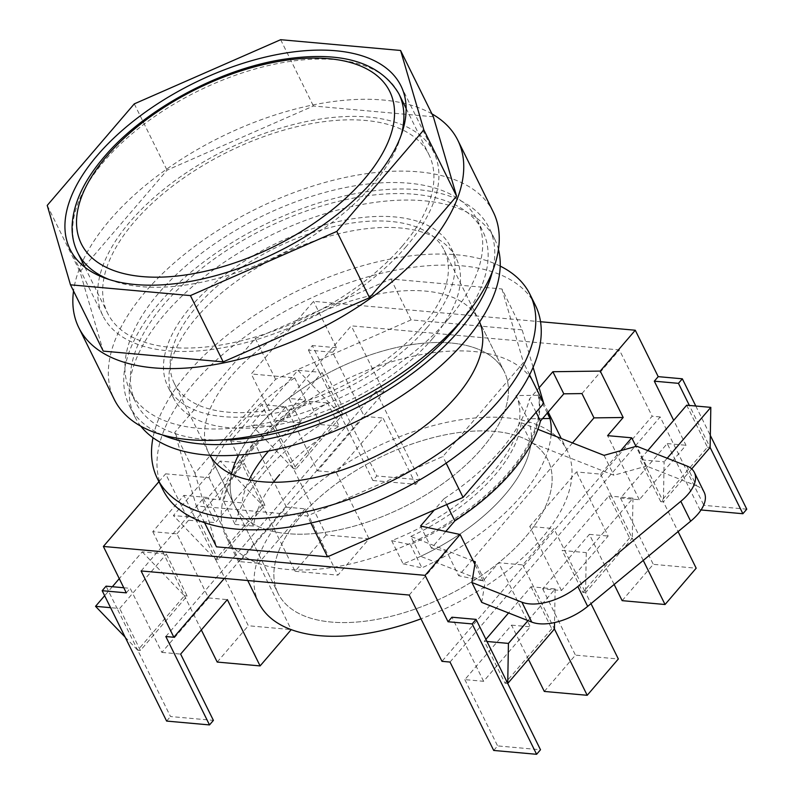 <?xml version="1.0" encoding="UTF-8"?>
<svg xmlns="http://www.w3.org/2000/svg" width="794" height="794" viewBox="0 0 794 794"><rect width="100%" height="100%" fill="white"/><g stroke="black" fill="none" stroke-linecap="round" stroke-linejoin="round"><path stroke-width="0.6" stroke-dasharray="3.97 2.98" d="M535.424 305.382A207.82 106.078 -26.3 0 0 385.477 272.312A207.82 106.078 -26.3 0 0 193.617 383.492A207.82 106.078 -26.3 0 0 162.81 489.541M500.21 266.099A207.82 106.078 -26.3 0 0 188.148 372.446A207.82 106.078 -26.3 0 0 152.994 437.702M479.596 321.987A150.493 76.82 -26.3 0 0 478.574 319.734A150.493 76.82 -26.3 0 0 369.984 295.785A150.493 76.82 -26.3 0 0 231.054 376.296A150.493 76.82 -26.3 0 0 208.743 453.096A150.493 76.82 -26.3 0 0 209.904 455.27M256.71 428.234A150.493 76.82 -26.3 0 0 238.478 455.041A150.493 76.82 -26.3 0 1 256.71 428.234A150.493 76.82 -26.3 0 1 395.65 347.712A150.493 76.82 -26.3 0 1 504.24 371.661A150.493 76.82 -26.3 0 0 395.65 347.712A150.493 76.82 -26.3 0 0 256.71 428.234M174.343 383.482A150.493 76.82 153.7 0 1 196.644 306.692A150.493 76.82 153.7 0 1 335.584 226.171A150.493 76.82 153.7 0 1 444.164 250.13A150.493 76.82 153.7 0 1 421.862 326.92A150.493 76.82 153.7 0 1 282.922 407.431A150.493 76.82 153.7 0 1 174.343 383.482L278.089 593.416A150.493 76.82 -26.3 0 0 386.678 617.365A150.493 76.82 -26.3 0 0 525.618 536.853A150.493 76.82 -26.3 0 0 547.92 460.054A150.493 76.82 -26.3 0 0 439.34 436.104A150.493 76.82 -26.3 0 0 300.4 516.626A150.493 76.82 -26.3 0 0 278.089 593.416A150.493 76.82 153.7 0 1 300.4 516.626A150.493 76.82 153.7 0 1 439.34 436.104A150.493 76.82 153.7 0 1 547.92 460.054A150.493 76.82 153.7 0 1 525.618 536.853A150.493 76.82 153.7 0 1 386.678 617.365A150.493 76.82 153.7 0 1 278.089 593.416L234.409 505.024A150.493 76.82 -26.3 0 1 231.53 474.137A150.493 76.82 -26.3 0 0 234.409 505.024A150.493 76.82 -26.3 0 0 342.998 528.973A150.493 76.82 -26.3 0 0 481.928 448.461A150.493 76.82 -26.3 0 0 504.24 371.661L478.574 319.734M501.947 288.966L523.474 362.501L442.873 456.51L307.347 515.931L196.287 505.957L174.759 432.432L255.36 338.423L390.886 279.002L501.947 288.966L522.144 329.847L411.094 319.883L390.886 279.002M529.578 374.857L523.474 362.501M533.111 367.304L522.144 329.847M446.149 463.15L442.873 456.51M310.861 523.048L307.347 515.931M204.574 522.72L196.287 505.957M411.094 319.883L275.568 379.304L194.967 473.313L174.759 432.432M194.967 473.313L216.494 546.838M275.568 379.304L255.36 338.423M473.234 561.011L410.835 536.436L420.661 556.326L485.154 581.724L475.318 561.834M686.711 465.909L696.536 485.799L646.505 466.088L636.679 446.198M537.925 429.306L521.251 422.745L531.087 442.635L613.891 475.249L646.505 466.088M604.055 455.359L613.891 475.249M410.835 536.436A150.493 76.82 -26.3 0 0 521.251 422.745M420.661 556.326A150.493 76.82 -26.3 0 0 531.087 442.635M696.536 485.799A42.995 21.944 153.7 0 1 704.189 492.3M481.72 602.378L485.154 581.724M406.379 246.339A184.536 94.188 153.7 0 1 236.017 345.062A184.536 94.188 153.7 0 1 102.863 315.694A184.536 94.188 153.7 0 1 130.216 221.536A184.536 94.188 153.7 0 1 300.579 122.812A184.536 94.188 153.7 0 1 433.732 152.18A184.536 94.188 153.7 0 1 406.379 246.339M431.926 113.87A211.403 107.915 -26.3 0 0 110.108 219.73A211.403 107.915 -26.3 0 0 73.534 291.001M493.312 212.087A211.403 107.915 -26.3 0 0 340.775 178.442A211.403 107.915 -26.3 0 0 145.61 291.547A211.403 107.915 -26.3 0 0 114.267 399.422M448.57 318.761A193.488 98.764 -26.3 0 0 477.254 220.027A193.488 98.764 -26.3 0 0 337.639 189.23A193.488 98.764 -26.3 0 0 159.008 292.758A193.488 98.764 -26.3 0 0 130.335 391.482A193.488 98.764 -26.3 0 0 269.94 422.279A193.488 98.764 -26.3 0 0 448.57 318.761M461.949 319.992A193.488 98.764 -26.3 0 0 482.712 231.074A193.488 98.764 -26.3 0 0 343.107 200.277A193.488 98.764 -26.3 0 0 164.477 303.804A193.488 98.764 -26.3 0 0 135.794 402.538A193.488 98.764 -26.3 0 0 219.035 440.045M433.355 116.768L313.412 105.999L167.048 170.174L79.986 271.697L103.24 351.107M134.275 103.875L167.048 170.174M47.223 205.408L79.986 271.697M280.649 39.7L313.412 105.999M402.35 245.981A179.156 91.449 -26.3 0 0 428.909 154.562A179.156 91.449 -26.3 0 0 299.636 126.047A179.156 91.449 -26.3 0 0 134.246 221.893A179.156 91.449 -26.3 0 0 107.686 313.312A179.156 91.449 -26.3 0 0 236.959 341.827A179.156 91.449 -26.3 0 0 402.35 245.981M446.734 504.557L443.896 498.821A175.573 89.623 -26.3 0 0 500.696 450.138A175.573 89.623 -26.3 0 0 529.519 398.955L539.106 387.77M258.824 602.944A171.99 87.787 153.7 0 1 284.312 515.177A171.99 87.787 153.7 0 1 443.092 423.162A171.99 87.787 153.7 0 1 567.194 450.535A171.99 87.787 153.7 0 1 541.697 538.292A171.99 87.787 153.7 0 1 420.979 618.834M263.568 473.194A171.99 87.787 153.7 0 1 320.687 424.552L309.223 401.347A171.99 87.787 -26.3 0 0 252.095 449.99A171.99 87.787 -26.3 0 0 223.6 501.203L235.064 524.407A171.99 87.787 153.7 0 1 263.568 473.194M251.549 448.888A171.99 87.787 153.7 0 1 410.329 356.863A171.99 87.787 153.7 0 1 534.431 384.236A171.99 87.787 153.7 0 1 508.934 472.003A171.99 87.787 153.7 0 1 350.154 564.018A171.99 87.787 153.7 0 1 226.052 536.645A171.99 87.787 153.7 0 1 251.549 448.888M391.65 540.645L410.429 544.654A171.99 87.787 -26.3 0 0 509.48 473.105A171.99 87.787 -26.3 0 0 538.511 395.273L516.04 395.571A150.493 76.82 153.7 0 1 493.392 471.656A150.493 76.82 153.7 0 1 391.65 540.645L403.114 563.849A150.493 76.82 -26.3 0 0 504.865 494.861A150.493 76.82 -26.3 0 0 527.514 418.775L516.04 395.571M547.304 413.049L538.511 395.273M551.105 434.507A171.99 87.787 153.7 0 1 520.953 496.31A171.99 87.787 153.7 0 1 421.902 567.859L410.429 544.654M208.743 453.096L234.409 505.024A150.493 76.82 -26.3 0 0 342.998 528.973A150.493 76.82 -26.3 0 0 481.928 448.461A150.493 76.82 -26.3 0 0 504.24 371.661L444.164 250.13M273.493 482.266A150.493 76.82 -26.3 0 0 253.524 526.065L242.051 502.86A150.493 76.82 153.7 0 1 249.147 479.864M572.494 442.933L458.654 575.7L483.07 580.9L498.632 562.748L522.77 564.911L553.904 528.596L529.767 526.432L576.474 471.964L600.601 474.127L620.71 450.684M691.693 468.917L663.417 501.897L635.984 446.397M600.601 474.127L611.529 496.23L632.977 498.156L586.27 552.624L585.575 592.681L553.904 528.596M643.249 560.415L611.529 496.23L608.849 495.982L562.142 550.46L586.27 552.624M686.681 405.208L707.434 447.191L660.737 501.659L663.417 501.897L678.096 531.603M707.434 447.191L710.114 447.429L689.371 405.446M695.792 406.022L710.322 435.44M522.77 564.911L533.687 587.014L555.135 588.94L527.99 620.6M531.007 586.766L551.761 628.759L554.44 628.997L533.687 587.014L531.007 586.766L508.557 612.948M608.849 495.982L629.592 537.975L632.282 538.213L585.575 592.681L590.984 603.639M660.737 501.659L639.984 459.676L664.112 461.84L663.417 501.897M647.785 450.575L639.984 459.676M551.761 628.759L505.053 683.227L484.3 641.244L486.98 641.483M485.928 639.349L484.3 641.244M629.592 537.975L582.895 592.443L562.142 550.46M123.775 587.749L130.196 588.324L161.867 652.4L208.574 597.932L176.903 533.846L152.776 531.682L183.91 495.367L208.038 497.54L254.745 443.072L230.617 440.898L261.752 404.583L285.88 406.756L274.198 420.373L251.271 373.964L313.541 301.343L540.535 321.729M285.88 406.756L317.55 470.842L364.257 416.374L332.587 352.288L308.449 350.114L312.34 345.579L376.783 475.953L372.892 480.499L340.13 414.2L293.423 468.668L261.752 404.583M297.929 370.292L340.13 414.2L319.377 372.217L297.929 370.292L251.222 424.76L293.423 468.668L326.185 534.967L369.081 538.818L337.946 575.134L305.184 508.835L258.477 563.303L291.219 629.632M262.288 504.984L215.581 559.452L218.261 559.701L264.968 505.222L262.288 504.984L241.535 463.001L220.087 461.076L262.288 504.984L295.05 571.283L326.185 534.967M230.617 440.898L241.535 463.001L244.215 463.239L264.968 505.222M220.087 461.076L173.38 515.544L215.581 559.452L183.91 495.367M215.581 559.452L248.343 625.751L291.239 629.602M217.209 662.067L248.343 625.751M201.339 629.95L163.693 553.785L142.245 551.86L119.279 578.637M152.776 531.682L163.693 553.785L166.373 554.023L187.126 596.006L140.419 650.475L119.676 608.492L116.986 608.254L106.068 586.151M142.245 551.86L184.446 595.768L137.739 650.236L116.986 608.254L110.574 607.678M125.105 637.096L137.739 650.236L170.502 716.535L213.407 720.386M166.611 721.071L170.502 716.535M176.903 533.846L188.575 520.229L165.638 473.829L209.12 477.73A175.573 89.623 -26.3 0 1 294.743 377.875L251.271 373.964M141.104 570.955L203.373 498.334L220.047 499.833A175.573 89.623 -26.3 0 1 305.67 399.968L288.996 398.469L301.015 422.775L215.392 522.641L188.575 520.229M301.015 422.775L274.198 420.373M126.306 592.86L130.196 588.324M614.149 584.483L589.376 534.362L542.679 588.83L561.447 590.518L608.144 536.049L576.474 471.964M589.376 534.362L608.144 536.049M582.895 592.443L585.575 592.681M528.437 659.328L511.544 625.146L464.837 679.614L483.606 681.302L530.303 626.833L498.632 562.748M511.544 625.146L530.303 626.833M505.053 683.227L507.733 683.465M746.777 509.182L703.881 505.331L699.98 509.877L667.218 443.578L620.521 498.046L639.279 499.734L685.986 445.265L673.679 420.363M667.218 443.578L685.986 445.265M340.13 414.2L342.81 414.438L296.102 468.917L275.349 426.924L251.222 424.76M293.423 468.668L296.102 468.917M184.446 595.768L187.126 596.006M137.739 650.236L140.419 650.475M268.183 451.439A150.493 76.82 153.7 0 1 327.684 403.005L339.147 426.209A150.493 76.82 -26.3 0 0 279.647 474.633M445.801 531.434L431.47 548.148L446.645 551.383L458.654 575.7M409.218 595.043L446.645 551.383M288.996 398.469L351.276 325.848L619.38 349.926L652.152 416.215L441.98 661.333M581.952 393.576L619.38 349.926M483.606 681.302L451.935 617.216M483.07 580.9L474.901 564.375M332.587 352.288L336.477 347.742L313.541 301.343M158.919 481.67L165.638 473.829M443.896 498.821L434.308 509.996M203.373 498.334L215.392 522.641M224.305 578.429L384.038 392.137L351.276 325.848M308.449 350.114L319.377 372.217L322.056 372.455L342.81 414.438M372.892 480.499L415.788 484.35L419.679 479.814L376.783 475.953M493.709 750.449L497.6 745.903L540.496 749.764M622.149 600.651L653.283 564.345L696.179 568.196M544.307 691.435L575.442 655.129L618.337 658.98M450.019 662.057L660.191 416.939L703.881 505.331M660.191 416.939L652.152 416.215M165.827 636.53L375.989 391.422L384.038 392.137M375.989 391.422L419.679 479.814M336.477 347.742L312.34 345.579M639.279 499.734L607.609 435.648M620.521 498.046L653.283 564.345M542.679 588.83L575.442 655.129M464.837 679.614L497.6 745.903M699.98 509.877L701.052 509.966M295.05 571.283L337.946 575.134M415.788 484.35L383.026 418.051L336.319 472.529L369.081 538.818M258.477 563.303L239.709 561.626L286.416 507.148L305.184 508.835M286.416 507.148L254.745 443.072M218.261 559.701L197.508 517.708L173.38 515.544M239.709 561.626L208.038 497.54M561.447 590.518L529.767 526.432M208.574 597.932L227.342 599.619M161.867 652.4L180.635 654.087M364.257 416.374L383.026 418.051M317.55 470.842L336.319 472.529M632.977 498.156L632.282 538.213M667.208 458.227L664.112 461.84M555.135 588.94L554.549 622.556M197.508 517.708L244.215 463.239M275.349 426.924L322.056 372.455M112.351 586.716L104.649 595.699M119.676 608.492L166.373 554.023M220.047 499.833L209.12 477.73M305.67 399.968L294.743 377.875M536.089 412.235L529.519 398.955M320.687 424.552L339.147 426.209M235.064 524.407L253.524 526.065M309.223 401.347L327.684 403.005M223.6 501.203L242.051 502.86M403.114 563.849L421.902 567.859M542.57 418.577L527.514 418.775M431.47 548.148L420.542 526.055M427.222 327.396A157.659 80.472 153.7 0 1 281.672 411.749A157.659 80.472 153.7 0 1 167.911 386.658A157.659 80.472 153.7 0 1 191.285 306.206A157.659 80.472 153.7 0 1 336.835 221.863A157.659 80.472 153.7 0 1 450.595 246.954A157.659 80.472 153.7 0 1 427.222 327.396M432.68 338.452A157.659 80.472 153.7 0 1 287.13 422.795A157.659 80.472 153.7 0 1 173.37 397.705A157.659 80.472 153.7 0 1 196.743 317.263A157.659 80.472 153.7 0 1 342.293 232.91A157.659 80.472 153.7 0 1 456.054 258A157.659 80.472 153.7 0 1 432.68 338.452M140.796 426.17A200.654 102.426 153.7 0 1 134.831 416.761A200.654 102.426 153.7 0 1 164.576 314.374A200.654 102.426 153.7 0 1 349.817 207.016A200.654 102.426 153.7 0 1 494.602 238.944A200.654 102.426 153.7 0 1 498.453 249.405M162.165 434.854A200.654 102.426 153.7 0 1 129.362 405.714A200.654 102.426 153.7 0 1 159.108 303.318A200.654 102.426 153.7 0 1 344.358 195.969A200.654 102.426 153.7 0 1 489.144 227.898A200.654 102.426 153.7 0 1 492.369 271.657M77.653 252.552A179.156 91.449 153.7 0 1 104.213 161.132A179.156 91.449 153.7 0 1 269.603 65.277A179.156 91.449 153.7 0 1 398.876 93.791M401.099 135.347A179.156 91.449 153.7 0 1 372.317 185.21A179.156 91.449 153.7 0 1 109.314 279.557M102.863 315.694L70.1 249.405M477.254 220.027L482.712 231.074M130.335 391.482L135.794 402.538M433.732 152.18L400.96 85.881M406.141 108.49L428.909 154.562M84.918 267.25L107.686 313.312M567.194 450.535L561.249 438.496M548.168 412.036L534.431 384.236M247.748 580.533L226.052 536.645M173.37 397.705L167.911 386.658M494.602 238.944L489.144 227.898M134.831 416.761L129.362 405.714M456.054 258L450.595 246.954"/><path stroke-width="1.19" d="M152.994 437.702A207.82 106.078 -26.3 0 0 157.341 478.494L162.81 489.541A207.82 106.078 -26.3 0 0 312.757 522.621A207.82 106.078 -26.3 0 0 504.617 411.431A207.82 106.078 -26.3 0 0 535.424 305.382L529.965 294.336A207.82 106.078 -26.3 0 0 500.21 266.099M157.341 478.494A207.82 106.078 -26.3 0 0 307.298 511.564A207.82 106.078 -26.3 0 0 499.158 400.375A207.82 106.078 -26.3 0 0 529.965 294.336M209.904 455.27A150.493 76.82 -26.3 0 0 319.525 476.529A150.493 76.82 -26.3 0 0 456.262 396.524A150.493 76.82 -26.3 0 0 479.596 321.987M238.478 455.041A150.493 76.82 -26.3 0 0 231.53 474.137A150.493 76.82 -26.3 0 1 238.478 455.041M204.574 522.72L216.494 546.838L327.545 556.812L463.071 497.391L543.682 403.382L529.578 374.857M543.682 403.382L533.111 367.304M463.071 497.391L446.149 463.15M327.545 556.812L310.861 523.048M473.234 561.011L475.318 561.834L471.894 582.488L521.926 602.199A42.995 21.944 -26.3 0 0 577.834 586.498L680.825 501.322A42.995 21.944 -26.3 0 0 694.363 472.41A42.995 21.944 -26.3 0 0 686.711 465.909L636.679 446.198L604.055 455.359L537.925 429.306M471.894 582.488L481.72 602.378L531.752 622.089L521.926 602.199M577.834 586.498L587.669 606.388L690.661 521.201L680.825 501.322M694.363 472.41L704.189 492.3A42.995 21.944 153.7 0 1 690.661 521.201M587.669 606.388A42.995 21.944 153.7 0 1 531.752 622.089M97.454 155.247A184.536 94.188 -26.3 0 0 70.1 249.405A184.536 94.188 -26.3 0 0 203.254 278.773A184.536 94.188 -26.3 0 0 373.607 180.04A184.536 94.188 -26.3 0 0 400.96 85.881A184.536 94.188 -26.3 0 0 267.816 56.513A184.536 94.188 -26.3 0 0 97.454 155.247M73.534 291.001A211.403 107.915 -26.3 0 0 78.775 327.604A211.403 107.915 -26.3 0 0 231.312 361.25A211.403 107.915 -26.3 0 0 426.487 248.145A211.403 107.915 -26.3 0 0 457.82 140.27A211.403 107.915 -26.3 0 0 431.926 113.87M219.035 440.045A193.488 98.764 -26.3 0 0 454.029 329.808A193.488 98.764 -26.3 0 0 461.949 319.992A211.403 107.915 -26.3 0 0 493.312 212.087L457.82 140.27M78.775 327.604L114.267 399.422A211.403 107.915 -26.3 0 0 266.804 433.067A211.403 107.915 -26.3 0 0 461.979 319.962M456.6 196.178L433.355 116.768L400.583 50.469L280.649 39.7L134.275 103.875L47.223 205.408L70.477 284.818L103.24 351.107L223.183 361.875L369.547 297.7L456.6 196.178L423.837 129.879L400.583 50.469M70.477 284.818L190.421 295.586L223.183 361.875M190.421 295.586L336.785 231.411L369.547 297.7M336.785 231.411L423.837 129.879M446.734 504.557L454.823 520.914A175.573 89.623 -26.3 0 0 511.614 472.241A175.573 89.623 -26.3 0 0 540.446 421.058L536.089 412.235M551.105 434.507A171.99 87.787 153.7 0 0 549.984 418.478L547.304 413.049M249.147 479.864A150.493 76.82 153.7 0 1 268.183 451.439M279.647 474.633A150.493 76.82 -26.3 0 0 273.493 482.266M620.71 450.684L631.746 437.812L607.609 435.648L623.181 417.495L600.244 371.086L552.872 371.721L539.106 387.77M572.494 442.933L593.972 417.882L623.181 417.495M673.679 420.363L654.316 381.18L678.443 383.343L682.334 378.807L695.792 406.022M654.316 381.18L658.206 376.644L682.334 378.807M224.305 578.429L173.866 637.254L141.104 570.955L409.218 595.043L441.98 661.333L450.019 662.057L493.709 750.449L536.605 754.3L472.172 623.925L476.063 619.38L451.935 617.216L448.034 621.752L425.108 575.352L103.369 546.451L158.919 481.67M472.172 623.925L448.034 621.752M635.984 446.397L631.746 437.812M614.149 584.483L622.149 600.651L665.044 604.512L643.249 560.415M665.044 604.512L696.179 568.196L678.096 531.603M678.443 383.343L689.371 405.446L710.819 407.372L667.208 458.227M701.052 509.966L742.886 513.728L710.114 447.429L691.693 468.917M742.886 513.728L746.777 509.182L710.322 435.44M528.437 659.328L544.307 691.435L587.203 695.296L554.44 628.997L507.733 683.465L476.063 619.38M587.203 695.296L618.337 658.98L590.984 603.639M536.605 754.3L540.496 749.764L507.733 683.465L508.428 643.408L486.98 641.483M689.371 405.446L686.681 405.208L647.785 450.575M508.557 612.948L485.928 639.349M291.219 629.632L260.104 665.918L217.209 662.067L201.339 629.95M260.104 665.918L227.342 599.619L180.635 654.087L213.407 720.386L209.507 724.922L166.611 721.071L102.178 590.696L106.068 586.151L123.775 587.749M102.178 590.696L126.306 592.86L103.369 546.451M420.979 618.834A171.99 87.787 153.7 0 1 258.824 602.944L247.748 580.533M593.972 417.882L581.952 393.576L563.8 393.824L540.446 421.058M454.823 520.914L445.801 531.434M474.901 564.375L460.133 534.501L425.108 575.352M540.535 321.729L635.269 330.235L600.244 371.086M434.308 509.996L420.542 526.055L460.133 534.501M658.206 376.644L635.269 330.235M209.507 724.922L165.827 636.53L173.866 637.254M710.819 407.372L710.114 447.429M527.99 620.6L508.428 643.408M554.549 622.556L554.44 628.997M119.279 578.637L112.351 586.716M104.649 595.699L95.538 606.328L125.105 637.096M110.574 607.678L95.538 606.328M549.984 418.478L542.57 418.577M563.8 393.824L552.872 371.721M498.453 249.405A200.654 102.426 153.7 0 1 464.857 341.341A200.654 102.426 153.7 0 1 289.532 446.258A200.654 102.426 153.7 0 1 140.796 426.17M492.369 271.657A200.654 102.426 153.7 0 1 459.398 330.284A200.654 102.426 153.7 0 1 162.165 434.854M109.314 279.557A179.156 91.449 153.7 0 1 77.653 252.552C73.524 244.125 71.688 234.895 72.145 224.881C73.495 202.927 84.154 180.278 104.133 156.944C143.426 110.217 218.32 69.445 283.011 59.411C341.291 50.538 379.909 62.001 398.876 93.791A179.156 91.449 153.7 0 1 401.099 135.347M364.228 179.196A171.99 87.787 -26.3 0 0 328.944 58.706A171.99 87.787 -26.3 0 0 106.843 156.081A171.99 87.787 -26.3 0 0 142.126 276.58A171.99 87.787 -26.3 0 0 364.228 179.196M398.876 93.791L406.141 108.49M77.653 252.552L84.918 267.25M561.249 438.496L548.168 412.036"/></g></svg>
